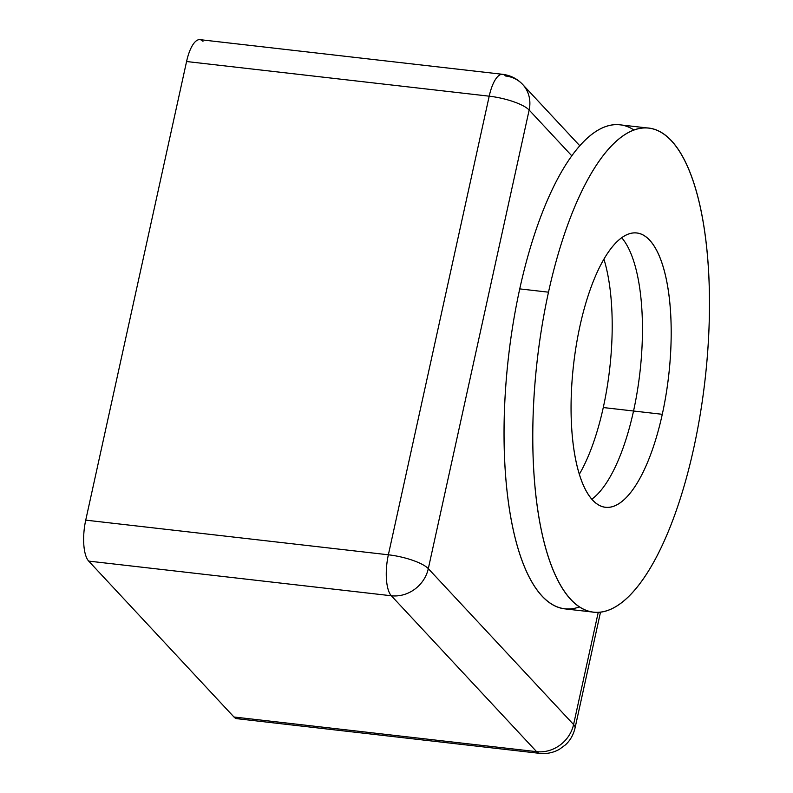 <?xml version="1.0" encoding="UTF-8"?>
<svg xmlns="http://www.w3.org/2000/svg" width="793" height="793" viewBox="0 0 793 793"><rect width="100%" height="100%" fill="white"/><g stroke="black" fill="none" stroke-linecap="round" stroke-linejoin="round"><path stroke-width="1.19" d="M240.319 717.734A32.473 11.271 -83.5 0 1 233.965 717.001L88.697 561.107A32.473 11.271 -83.5 0 1 85.733 520.139L186.573 61.527A32.473 11.271 -83.5 0 1 202.978 41.345M88.697 561.107L391.326 595.761A32.473 11.271 -83.5 0 1 388.362 554.793L85.733 520.139A32.473 11.271 96.5 0 0 88.697 561.107L233.965 717.001A32.473 11.271 96.5 0 0 236.988 718.696L539.617 753.35A32.473 11.271 -83.5 0 1 536.593 751.655L233.965 717.001L536.593 751.655L391.326 595.761L88.697 561.107M85.733 520.139L388.362 554.793L489.202 96.181L186.573 61.527L85.733 520.139M502.574 74.304A32.473 11.271 -83.5 0 1 505.607 75.999A32.473 29.202 137 0 1 522.646 84.435A32.473 29.202 137 0 1 529.149 110.039A32.473 29.202 -43 0 0 522.646 84.435C517.195 78.685 510.504 75.315 502.574 74.304L199.945 39.65A32.473 11.271 96.5 0 0 186.573 61.527L489.202 96.181A32.473 11.271 -83.5 0 1 502.574 74.304A32.473 11.271 96.5 0 0 489.202 96.181A32.473 8.654 12.4 0 1 529.149 110.039A32.473 8.654 -167.6 0 0 489.202 96.181L388.362 554.793A32.473 8.654 12.4 0 1 428.309 568.65L529.149 110.039L571.852 155.874L529.149 110.039L428.309 568.65L573.577 724.544L598.259 612.285L573.577 724.544L428.309 568.65A32.473 8.654 -167.6 0 0 388.362 554.793A32.473 11.271 96.5 0 0 391.326 595.761A32.473 29.202 -43 0 0 428.309 568.65A32.473 29.202 137 0 1 391.326 595.761L536.593 751.655A32.473 29.202 -43 0 0 573.577 724.544A32.473 29.202 137 0 1 536.593 751.655A32.473 11.271 96.5 0 0 539.617 753.35C546.684 754.093 553.286 752.735 559.442 749.276L565.409 744.885C570.137 740.603 573.349 734.992 575.034 728.053A32.473 8.654 -167.6 0 0 573.577 724.544A32.473 8.654 12.4 0 1 575.034 728.053L600.529 612.087M633.538 411.012A138.032 47.887 -83.5 0 1 591.776 499.213A138.032 47.887 96.5 0 0 633.538 411.012L603.275 407.543A138.032 47.887 96.5 0 0 603.939 259.182A138.032 47.887 -83.5 0 1 603.275 407.543A138.032 47.887 -83.5 0 1 579.296 474.333A138.032 47.887 96.5 0 0 603.275 407.543L633.538 411.012A138.032 47.887 96.5 0 0 621.722 237.761A138.032 47.887 -83.5 0 1 633.538 411.012A138.032 47.887 -83.5 0 1 591.776 499.213A138.032 47.887 96.5 0 0 633.538 411.012A138.032 47.887 96.5 0 0 621.722 237.761A138.032 47.887 -83.5 0 1 633.538 411.012L662.284 414.303L633.538 411.012M648.833 128.129L620.086 124.838A243.58 84.504 96.5 0 0 519.742 288.89L548.498 292.181A243.58 84.504 -83.5 0 1 648.833 128.129A243.58 84.504 -83.5 0 1 693.756 448.085A243.58 84.504 96.5 0 0 671.542 140.827A243.58 84.504 96.5 0 0 548.498 292.181A243.58 84.504 96.5 0 0 570.712 599.439A243.58 84.504 96.5 0 0 693.756 448.085A243.58 84.504 -83.5 0 1 593.412 612.137A243.58 84.504 -83.5 0 1 548.498 292.181L519.742 288.89A243.58 84.504 -83.5 0 1 634.053 130.062M579.97 325.963A138.032 47.887 96.5 0 0 605.426 507.262A138.032 47.887 96.5 0 0 662.284 414.303A138.032 47.887 -83.5 0 1 592.559 500.076A138.032 47.887 -83.5 0 1 579.97 325.963A138.032 47.887 -83.5 0 1 649.695 240.19A138.032 47.887 -83.5 0 1 662.284 414.303A138.032 47.887 96.5 0 0 636.829 233.003A138.032 47.887 96.5 0 0 579.97 325.963M579.445 606.913A243.58 84.504 -83.5 0 1 519.742 288.89A243.58 84.504 96.5 0 0 564.666 608.846L593.412 612.137M579.852 145.823L522.646 84.435"/></g></svg>
